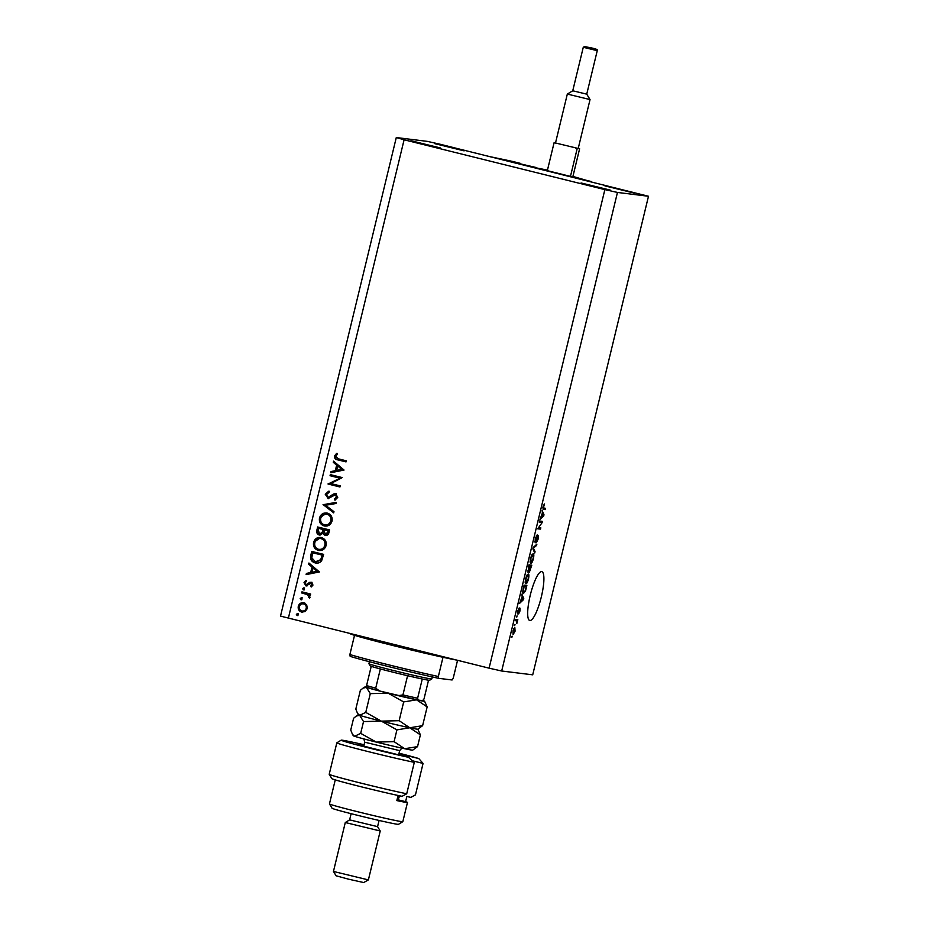 <?xml version="1.0" encoding="UTF-8"?>
<svg xmlns="http://www.w3.org/2000/svg" width="929" height="929" viewBox="0 0 929 929"><rect width="100%" height="100%" fill="white"/><g stroke="black" fill="none" stroke-linecap="round" stroke-linejoin="round"><path stroke-width="1.39" d="M572.926 176.417L591.564 181.84M591.622 181.608L490.953 156.862L512.634 161.449L520.623 163.434L520.495 164.003M572.868 176.638L570.627 176.429M548.005 170.831L569.791 176.231M547.46 170.1L536.683 167.986M520.623 163.434L513.981 162.378L536.753 167.673M541.7 571.614A25.164 5.574 103.9 0 0 530.296 595.059A25.164 5.574 103.9 0 0 529.727 620.491A25.164 5.574 103.9 0 0 529.878 620.526A25.164 5.574 103.9 0 0 541.282 597.08A25.164 5.574 103.9 0 0 541.851 571.649A25.164 5.574 103.9 0 0 541.7 571.614M581.055 182.955L610.365 190.143L581.055 182.955M410.92 140.732L440.241 147.908L410.92 140.732M434.795 143.67L464.105 150.858L434.795 143.67M604.93 185.905L634.24 193.081L604.93 185.905M339.399 478.04L330.05 475.718L330.318 474.614L342.22 477.576L330.84 483.556L340.211 485.879L339.944 486.982L328.042 484.021L340.2 478.133L330.05 475.718M328.285 498.629L325.243 494.251L328.75 491.174L329.098 492.358L326.462 494.553L327.902 497.445L333.708 493.961L335.694 493.729L337.738 497.433L334.939 500.197L334.452 499.024L336.553 497.015L335.276 494.809L327.995 498.606M327.902 497.445L329.969 497.398L334.51 494.065L333.708 493.961M323.037 504.714L336.228 502.345L335.95 503.518L325.58 505.26L333.976 511.67L333.697 512.843L323.071 504.563M319.506 517.987C320.772 514.143 323.362 512.506 327.263 513.075C331.014 514.352 332.605 517 332.048 520.995C330.77 524.897 328.169 526.546 324.221 525.942C320.47 524.641 318.902 521.993 319.506 517.987L326.845 512.982M326.451 512.924L327.263 513.075M325.069 526.104L325.011 526.046C321.271 524.746 319.692 522.086 320.296 518.08M313.584 542.431C314.861 538.588 317.451 536.962 321.353 537.531C325.092 538.808 326.683 541.444 326.125 545.439C324.86 549.341 322.247 551.002 318.299 550.398C314.559 549.097 312.98 546.449 313.584 542.431L320.923 537.438M320.54 537.38L321.353 537.531M319.146 550.549L319.1 550.491C315.349 549.202 313.781 546.542 314.385 542.536M308.927 563.02L319.39 571.939L306.117 574.621L306.407 573.425L310.669 572.566L312.005 567.027L308.637 564.217L308.927 563.02M296.351 614.324L297.594 613.546L298.337 614.812L297.106 615.579L296.351 614.324L298.395 613.639M489.084 668.172L280.512 616.101L396.288 137.538L427.317 141.371L439.916 144.192L648.488 196.263L532.712 674.826L501.683 671.005L489.084 668.172L604.86 189.621L404.103 139.78L288.327 618.342M303.888 602.816L306.675 604.802L307.302 608.565L305.037 611.607L301.646 612.06C298.964 611.119 297.837 609.203 298.29 606.335C299.196 603.56 301.066 602.387 303.888 602.816L303.318 602.7M302.262 612.176L302.448 612.165C299.753 611.212 298.639 609.308 299.08 606.428L298.29 606.335M300.183 598.485L301.426 597.719L302.169 598.984L300.926 599.751L300.183 598.485L302.215 597.811M301.681 592.957L301.948 591.866L310.658 594.026L310.391 595.117L309.102 594.804L310.019 597.335L309.485 598.218L307.545 594.63L301.681 592.957L302.482 593.062L302.726 592.052M302.575 588.614L303.818 587.836L304.561 589.102L303.318 589.88L302.575 588.614L304.607 587.941M311.25 582.216L312.992 585.038L311.203 587.012L310.634 586.083L311.923 584.771L311.029 583.319L305.908 585.862L304.027 582.622L305.815 580.358L306.454 581.287L305.107 582.831L306.129 584.759L309.81 582.286L312.051 582.309M311.738 586.687L312.713 584.864L311.83 583.412L310.17 583.424M307.348 585.781L306.512 585.944M306.129 584.759L307.824 584.759L309.043 583.633L308.254 583.528M316.475 563.113L315.117 562.893C311.331 561.72 309.903 559.153 310.82 555.217L311.738 551.42L323.64 554.381L321.678 560.617C319.994 562.835 317.799 563.589 315.117 562.893L316.069 563.079M316.847 530.273L317.648 526.975L329.563 529.925L328.982 532.317C328.564 534.616 327.275 535.673 325.092 535.464L322.897 533.42L319.286 535.023C317.149 534.198 316.348 532.619 316.847 530.273L317.648 530.378L318.426 527.161M319.715 535.104L320.087 535.116C317.95 534.291 317.137 532.712 317.648 530.378M333.581 461.144L344.044 470.051L330.77 472.733L331.061 471.549L335.311 470.689L336.658 465.139L333.29 462.34L333.581 461.144M335.694 456.383L338.353 458.833L346.285 460.807L346.018 461.899L337.97 459.901C335.508 459.646 334.347 458.357 334.486 456.023L336.577 453.41L337.343 454.281L335.694 456.383M539.366 522.005L541.514 522.539L539.308 522.261L539.61 520.995L542.397 521.343L542.072 522.69L538.599 527.579L540.817 527.846L540.515 529.124L537.728 528.775L542.072 522.69M538.251 535.383L538.158 539.017L536.416 542.675L537.821 539.029L537.554 537.02L535.127 542.85L535.243 538.89L537.171 534.918L535.418 541.572L538.274 535.383M534.744 552.987L532.886 548.795L533.2 547.483L536.869 544.162L536.556 545.474L533.385 548.11L535.058 551.663L534.744 552.987M533.095 553.707C533.954 553.672 534.047 555.345 533.385 558.747C532.433 562.045 531.574 563.589 530.784 563.404L530.087 562.033L530.529 558.387L531.841 554.834L533.176 553.73M528.171 574.041C529.042 573.994 529.135 575.666 528.462 579.069C527.521 582.367 526.65 583.911 525.86 583.726L525.164 582.355L525.605 578.709L526.917 575.156L528.264 574.052M522.156 596.685L521.901 594.188L523.747 598.439L523.445 599.681L519.717 603.246L522.156 596.685M511.856 637.433L512.158 636.156L511.461 637.34M648.488 196.263L617.46 192.442L501.683 671.005M513.087 634.461L512.971 630.942L514.852 627.667L515.072 631.209L513.145 634.472M514.689 625.681L515.003 624.416L514.306 625.589M516.582 620.851L515.49 620.711L515.792 619.434L517.825 619.689L516.791 623.649L516.896 621.118M516.768 617.111L517.07 615.834L516.385 617.007M517.755 613.953L517.825 610.876L519.218 607.926L518.01 612.687L520.043 608.193L519.938 611.085L518.661 613.906L519.775 609.47L517.755 613.953M523.341 593.538L523.503 593.573C522.621 593.689 522.528 592.087 523.224 588.742L524.095 585.142L526.871 585.491L525.524 590.867L523.41 593.55M528.02 572.38L529.007 564.82L531.794 565.157L529.367 572.218L529.112 570.789L528.02 572.38M542.397 513.005L542.141 510.52L543.988 514.771L543.686 516.001L539.958 519.566L542.397 513.005M543.198 509.324L543.082 506.479L544.591 503.948L543.302 507.873L545.544 508.314L545.242 509.591L543.268 509.336M542.838 507.757L543.628 508.082M404.103 139.78L396.288 137.538M617.46 192.442L604.86 189.621M512.971 630.942L513.505 633.218L515.072 631.209M514.794 631.139L514.538 628.933L513.249 631.012M513.737 628.724L514.596 628.945L513.725 628.736M515.549 620.467L517.511 620.955M515.537 620.514L517.186 620.92M522.841 598.218L523.747 598.439M522.725 599.507L523.445 599.681M522.911 598.392L522.377 597.138L521.552 600.575L523.306 599.031L522.911 598.392M526.244 586.722L524.107 586.454L523.248 591.738L523.817 592.307L525.245 590.589L526.244 586.722L523.851 586.118M522.725 592.028L523.666 592.272M522.725 591.599L523.817 592.307M528.136 579.034C528.647 576.433 528.555 575.19 527.858 575.306L525.942 578.744L526.186 582.46L528.136 579.034M526.964 575.074L527.951 575.318L526.964 575.086M531.156 566.388L530.331 566.295L529.623 570.94L531.156 566.388L528.775 565.796M528.752 565.9L530.331 566.295M529.147 569.698L529.623 570.94M530.006 566.249L529.031 566.133L528.322 571.114L530.006 566.249L528.74 565.935M527.66 570.952L528.322 571.114M533.06 558.712C533.56 556.111 533.467 554.868 532.781 554.985L530.854 558.41L531.098 562.138L533.06 558.712M531.887 554.752L532.863 554.996L531.876 554.764M535.673 545.253L536.556 545.474M534.047 551.42L535.058 551.663M536.184 536.021L536.904 536.196M534.802 541.421L535.406 541.572L534.802 541.421M537.81 528.45L540.515 529.124M543.082 514.538L543.988 514.771M542.966 515.827L543.686 516.001M543.151 514.712L542.629 513.47L541.793 516.896L543.546 515.351L543.151 514.712M543.535 505.028L544.324 505.225M542.896 509.011L545.242 509.591M297.895 615.683L297.152 614.417M299.08 606.428C299.997 603.664 301.867 602.491 304.689 602.909M302.703 611.061C304.851 611.387 306.291 610.492 307.023 608.39C307.336 606.184 306.465 604.721 304.41 604.013L303.62 603.908C301.472 603.583 300.055 604.477 299.359 606.591C299.01 608.785 299.858 610.248 301.913 610.957L303.156 611.143M301.913 610.957C304.062 611.282 305.502 610.399 306.233 608.298C306.547 606.091 305.676 604.628 303.62 603.908L304.41 604.013M307.023 608.39L306.233 608.298M301.728 599.855L300.984 598.59M310.414 595.024L309.102 594.804M309.81 597.811L308.707 597.393M309.496 597.486L308.997 596.871M309.787 596.964L307.545 594.63M308.347 594.723L302.482 593.062M304.12 589.973L303.377 588.707M311.424 586.187L310.634 586.083M312.713 584.864L311.923 584.771M311.83 583.412L310.96 583.528L311.83 583.412M306.698 585.967L304.027 582.622M304.817 582.727L306.616 580.462M306.918 584.852L307.824 584.759L306.918 584.852M309.043 583.633L310.611 582.39M306.988 574.447L307.209 573.53L306.407 573.425M307.209 573.53L310.669 572.566M311.459 572.67L312.806 567.12L312.005 567.027M312.806 567.12L308.637 564.217M309.438 564.321L309.612 563.589M312.028 572.299L317.892 571.37L313.085 567.921L312.028 572.299L317.091 571.265L313.085 567.921M317.892 571.37L317.091 571.265M315.906 562.997C312.132 561.813 310.692 559.258 311.61 555.31L312.504 551.617M316.174 561.894L321.504 559.804L322.955 555.275L313.491 552.918L312.69 552.825L311.807 557.795L315.384 561.801L316.894 562.033M322.955 555.275L312.69 552.825M321.504 559.804L320.702 559.711L322.154 555.17M315.384 561.801L320.702 559.711M319.367 549.399C322.549 549.829 324.662 548.458 325.696 545.288C326.195 542.002 324.918 539.807 321.887 538.727L321.097 538.623C317.927 538.193 315.837 539.552 314.815 542.687C314.257 545.997 315.512 548.203 318.566 549.294L319.982 549.515M318.566 549.294C321.748 549.736 323.861 548.365 324.895 545.195C325.394 541.909 324.128 539.714 321.097 538.623L321.887 538.727M325.696 545.288L324.895 545.195M325.882 535.568L322.897 533.42M320.342 534.024L322.955 532.549L323.826 529.565L319.402 528.473L318.601 528.369L318.229 529.936L319.553 533.92L320.586 534.07M326.125 534.465L328.506 532.305L328.866 530.819L325.045 529.878L324.082 530.517L325.336 534.361L326.369 534.5M328.506 532.305L327.716 532.212L328.076 530.726L324.256 529.774M328.866 530.819L328.076 530.726M325.336 534.361L327.716 532.212M322.955 532.549L322.166 532.456L323.037 529.472L318.601 528.369M323.826 529.565L323.037 529.472M319.553 533.92L322.166 532.456M325.278 524.943C328.46 525.384 330.573 524.014 331.607 520.844C332.106 517.546 330.84 515.363 327.798 514.271L327.008 514.178C323.838 513.749 321.748 515.096 320.737 518.243C320.18 521.552 321.422 523.747 324.488 524.85L325.893 525.059M324.488 524.85C327.67 525.28 329.772 523.91 330.805 520.739C331.305 517.453 330.039 515.258 327.008 514.178L327.798 514.271M331.607 520.844L330.805 520.739M323.873 504.656L336.17 502.589M333.801 512.413L323.826 504.807M328.413 498.641L326.033 494.344L325.243 494.251M326.033 494.344L329.54 491.278M328.703 497.549L329.969 497.398L328.703 497.549M334.51 494.065L336.484 493.833M335.578 499.907L334.452 499.024M335.241 499.117L337.343 497.108L336.553 497.015M337.343 497.108L336.275 494.936M330.84 475.811L331.084 474.812M339.968 486.889L328.042 484.021M328.831 484.125L328.1 483.777M328.901 483.87L340.2 478.133M331.63 472.559L331.85 471.642L331.061 471.549M331.85 471.642L335.311 470.689M336.112 470.782L337.448 465.243L336.658 465.139M337.448 465.243L333.29 462.34M334.08 462.433L334.254 461.713M336.67 470.411L342.546 469.482L337.726 466.044L336.67 470.411L341.744 469.389L337.726 466.044M342.546 469.482L341.744 469.389M346.041 461.806L338.771 460.006C336.31 459.75 335.148 458.45 335.288 456.116L334.486 456.023M335.288 456.116L337.378 453.515M455.918 659.95A57.528 1.51 -166.4 0 1 443.005 657.279L438.349 676.498A57.528 1.51 13.6 0 1 349.885 654.527L354.53 635.32A57.528 1.51 -166.4 0 1 350.279 633.729M349.885 654.527L350.163 656.362A55.728 1.463 -166.4 0 0 438.639 678.321L452.075 679.982L453.201 678.321L457.544 660.345M438.639 678.321L438.349 676.498M431.788 678.948L429.628 680.272A30.564 0.801 -166.4 0 1 428.861 680.249A30.564 0.801 -166.4 0 1 422.277 679.006A30.564 0.801 -166.4 0 1 407.576 675.708A30.564 0.801 -166.4 0 1 380.356 668.95A30.564 0.801 -166.4 0 1 371.228 666.337A30.564 0.801 -166.4 0 1 370.241 665.896L368.918 663.736A32.352 0.848 13.6 0 0 368.918 663.736A32.352 0.848 13.6 0 0 397.066 671.388A32.352 0.848 13.6 0 0 430.986 678.913A32.352 0.848 13.6 0 0 431.788 678.948A32.352 0.848 13.6 0 0 431.811 678.925L432.287 676.939M379.09 690.851A28.764 0.755 -166.4 0 1 367.129 687.414L366.583 685.544A30.564 0.801 13.6 0 0 375.711 688.157L379.427 690.932L418.166 700.083L417.62 698.213L422.277 679.006M371.228 666.337L366.583 685.544M428.536 680.202L423.996 699.003L422.602 700.629L418.166 700.083M398.367 695.635L402.931 694.915A30.564 0.801 13.6 0 0 417.62 698.213M407.576 675.708L402.931 694.915M380.356 668.95L375.711 688.157M366.955 687.367L379.427 690.932M364.098 744.744A41.34 1.08 13.6 0 0 342.209 740.204A41.34 1.08 13.6 0 0 341.175 740.169A41.34 1.08 13.6 0 0 364.54 746.858A41.34 1.08 13.6 0 0 408.446 757.286L376.175 749.273A23.364 0.615 -166.4 0 1 358.629 744.431A23.364 0.615 -166.4 0 1 363.959 745.302M336.821 742.84L329.214 774.275A44.94 1.173 13.6 0 0 329.226 774.31A44.94 1.173 13.6 0 0 358.629 782.543A44.94 1.173 13.6 0 0 406.716 793.784L414.311 762.349A44.94 1.173 -166.4 0 1 365.689 750.969A44.94 1.173 -166.4 0 1 336.821 742.84A44.94 1.173 -166.4 0 1 336.844 742.817L341.175 740.169M414.311 762.349L408.446 757.286M402.803 821.689L398.471 824.337A34.152 0.894 -166.4 0 1 397.612 824.302A34.152 0.894 -166.4 0 1 361.811 816.359A34.152 0.894 -166.4 0 1 332.094 808.276L329.447 803.945A37.752 0.987 13.6 0 0 329.447 803.945A37.752 0.987 13.6 0 0 362.287 812.875A37.752 0.987 13.6 0 0 401.862 821.654A37.752 0.987 13.6 0 0 402.803 821.689A37.752 0.987 13.6 0 0 402.826 821.666L407.471 802.459A37.752 0.987 13.6 0 0 405.59 801.669L398.309 799.869A31.458 0.824 -166.4 0 0 397.101 799.509M368.383 879.902L363.692 882.538L348.607 879.194L336.101 875.792L333.453 871.448L368.383 879.902L380.228 830.99L377.58 826.647L349.629 819.877M380.228 830.99L345.286 822.525L333.453 871.437M398.936 753.64L418.793 758.563L423.067 763.429L415.46 794.864L410.792 797.407L406.856 796.432L405.59 801.669M398.076 795.479L396.834 800.589A37.752 0.987 13.6 0 0 406.507 802.447A37.752 0.987 13.6 0 0 407.471 802.459M406.716 793.784L402.036 796.327A41.34 1.08 -166.4 0 1 358.106 786.015A41.34 1.08 -166.4 0 1 331.874 778.641L329.226 774.31M418.793 758.563A41.34 1.08 13.6 0 0 399.04 753.198M423.067 763.429L412.639 760.839M398.947 797.245L398.309 799.869M417.539 746.626L404.696 748.728A30.564 0.801 -166.4 0 0 412.72 750.133L417.539 746.626L420.384 734.851L409.77 727.767A30.564 0.801 -166.4 0 1 381.343 721.136L396.927 729.869L409.77 727.767A30.564 0.801 -166.4 0 0 417.795 729.172L422.614 725.665L409.77 727.767L399.145 720.683L381.343 721.136L365.759 712.392L359.674 715.33L357.537 713.379L355.819 709.082L360.359 690.328L363.123 688.075L366.432 687.39L370.288 693.638L388.101 693.185L403.685 701.929L416.529 699.827L427.154 706.911L424.565 701.186A30.564 0.801 -166.4 0 1 416.529 699.827A30.564 0.801 -166.4 0 1 388.101 693.185A30.564 0.801 -166.4 0 1 366.432 687.39A30.564 0.801 -166.4 0 1 365.178 686.821A30.564 0.801 -166.4 0 1 366.583 686.937M422.614 725.665L427.154 706.911M399.145 720.683L403.685 701.929M365.759 712.392L370.288 693.638M352.463 734.34L353.334 735.768A30.564 0.801 -166.4 0 0 354.599 736.291L360.684 733.353L376.268 742.097L394.082 741.644L404.696 748.728A30.564 0.801 -166.4 0 1 376.268 742.097A30.564 0.801 -166.4 0 1 354.599 736.291L352.463 734.34L350.744 730.043L353.601 718.268L356.364 716.015L359.674 715.33L363.529 721.578L381.343 721.136A30.564 0.801 -166.4 0 1 359.674 715.33A30.564 0.801 -166.4 0 1 358.408 714.807L357.537 713.379M423.009 700.559A30.564 0.801 13.6 0 1 423.299 700.652A30.564 0.801 -166.4 0 1 424.565 701.186M420.384 734.851L417.818 729.16M394.082 741.644L396.927 729.869M360.684 733.353L363.529 721.578M397.786 796.687A28.764 0.755 13.6 0 0 399.563 796.861A28.764 0.755 13.6 0 0 399.575 796.85L399.818 795.851M586.733 94.154L597.254 50.665L583.273 47.286L572.752 90.775L586.733 94.154L590.043 99.577L567.329 94.073L555.496 142.985L578.21 148.477L590.043 99.577M575.469 148.025L578.221 148.408M555.519 142.892L554.09 142.718L547.286 170.843M577.223 148.454L570.418 176.591M554.09 142.718L555.844 143.147M579.615 148.756L572.856 176.696M533.2 547.483L533.943 547.669M532.956 548.516L533.699 548.702M305.409 593.782L304.607 593.689M311.61 555.31L310.82 555.217M322.746 556.134L321.945 556.03M323.652 530.296L322.862 530.204M332.408 495.668L331.607 495.563M338.771 460.006L337.97 459.901M443.005 657.279A57.528 1.51 -166.4 0 1 354.53 635.32M418.05 700.06A28.764 0.755 -166.4 0 1 398.657 695.705M401.92 748.124L399.656 750.644L364.714 742.19L363.785 746.068M584.724 46.485L596.302 49.365L584.724 46.485M523.724 592.284L522.725 592.04M310.878 583.296L311.668 583.389M306.315 584.794L307.104 584.887M328.134 497.491L328.924 497.584M368.906 663.712L369.394 661.715M377.569 826.647L379.078 820.458M329.447 803.91L335.253 779.895M345.286 822.525L349.618 819.889L351.116 813.688M365.178 686.821L363.123 688.075M358.397 714.784L356.364 716.015M398.646 754.859L399.656 750.644M363.866 738.927L364.714 742.19M397.426 798.174L399.563 796.861M583.273 47.286L584.608 46.462C586.652 47.298 599.205 48.68 597.254 50.665M572.752 90.775L567.329 94.073"/></g></svg>
